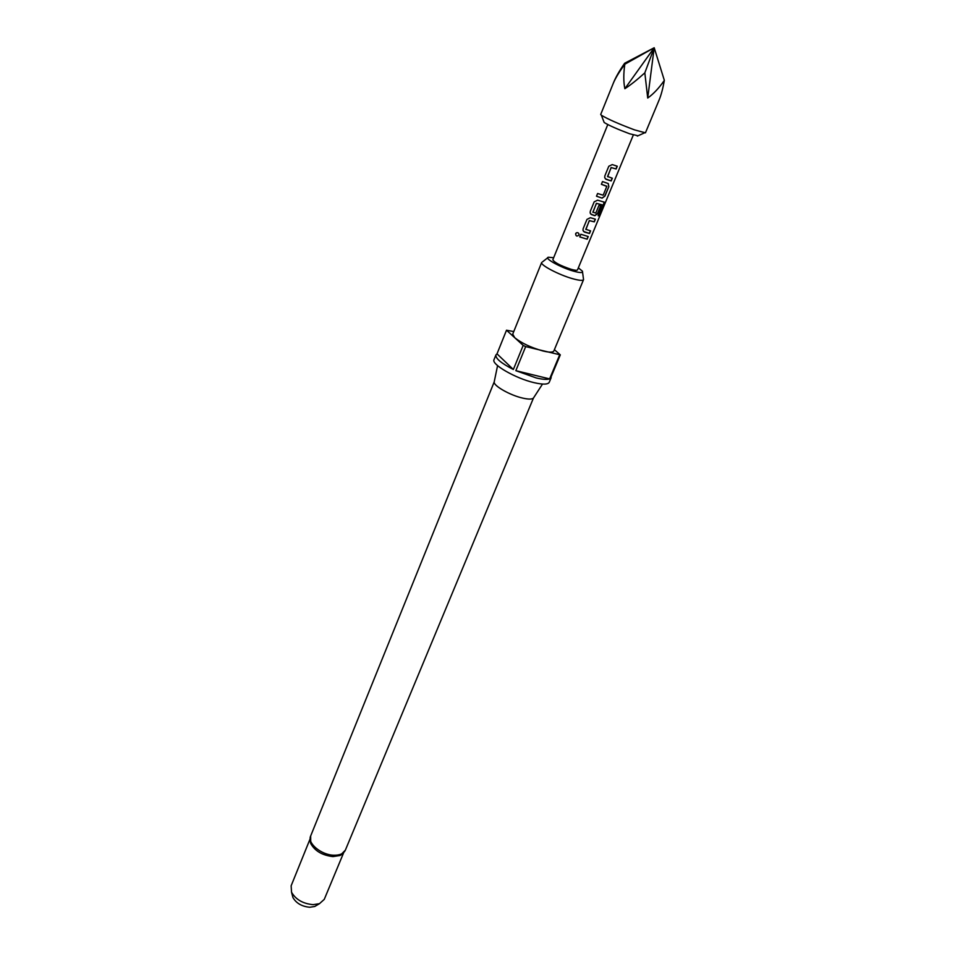 <?xml version="1.0" encoding="UTF-8"?>
<svg xmlns="http://www.w3.org/2000/svg" width="955" height="955" viewBox="0 0 955 955"><rect width="100%" height="100%" fill="white"/><g stroke="black" fill="none" stroke-linecap="round" stroke-linejoin="round"><path stroke-width="1.43" d="M576.557 232.757L575.686 233.689C575.877 236.267 576.939 236.709 578.873 235.014L578.981 233.987M578.885 235.061L579.017 234.56C578.682 232.71 577.68 232.22 576.02 233.116L575.638 233.712C575.841 236.303 576.927 236.745 578.885 235.061L578.873 235.014M605.41 178.883L611.009 180.841L612.119 178.155M607.643 176.723L611.116 167.531L616.142 168.975L617.276 166.23L612.262 164.594L608.789 166.266L604.837 175.899L604.73 177.761L606.186 179.349L611.2 180.949L612.334 178.215L607.547 176.484L611.212 167.591L616.142 168.975M596.505 196.181L602.104 198.139L604.945 196.097L608.872 186.583L608.132 183.527L602.51 181.569L601.375 184.303L606.795 186.404L603.166 195.202L597.603 193.495L596.493 196.217L602.104 198.139M601.387 184.279L606.723 186.177M590.739 214.075L594.714 215.591L597.508 213.538L600.671 205.874M592.96 212.38L596.374 203.331L602.498 204.919L598.117 215.758L599.251 215.854L604.264 202.162L597.615 200.168L594.189 201.827L590.297 211.294L590.154 212.989L591.646 214.66L594.87 215.687L597.699 213.645L600.886 205.922L598.952 205.409L595.789 213.072L592.876 212.141L596.469 203.403L602.498 204.919M583.505 231.432L589.295 233.414L590.369 230.812M585.904 229.534L589.283 220.557L594.297 221.87L595.407 219.184L590.393 217.716L586.979 219.364L583.123 228.746L582.98 230.37L584.472 232.089L589.486 233.521L590.584 230.859L585.809 229.296L589.378 220.641L594.297 221.87M579.769 236.888L587.146 239.192L588.244 236.53L580.855 234.262L579.757 236.936L587.146 239.192M342.212 854.2L340.04 855.501L332.961 856.599C322.265 855.346 314.84 850.977 310.709 843.468L310.089 841.021M345.34 850.201C343.681 853.663 339.861 855.334 333.868 855.226C321.274 855.059 307.092 843.17 310.662 835.983L494.201 381.928C493.305 385.76 510.209 395.37 522.827 398.128C528.581 399.417 532.126 399.381 533.463 398.032L345.34 850.201L340.04 855.501M553.661 257.719L548.397 257.241C543.574 258.041 560.621 267.543 573.466 271.125C580.186 272.987 583.171 273.011 582.431 271.196L578.348 267.842M582.538 272.044L583.553 279.636C582.801 280.83 579.148 280.519 572.606 278.693C558.854 274.873 539.873 264.869 541.676 262.458L512.728 334.131L514.745 337.724L523.185 345.412L525.68 346.593L560.299 354.866L551.274 376.425M583.553 279.636L553.84 350.998C552.945 352.538 549.244 352.514 542.726 350.927C530.813 347.513 521.49 343.108 514.745 337.724L506.508 330.215L497.006 353.851L513.36 369.49L523.185 345.412M513.36 369.49C501.208 363.246 495.394 358.4 495.92 354.95L494.022 359.653C491.049 364.261 515.7 378.502 534.191 382.68C542.953 384.686 547.967 384.555 549.232 382.298L551.19 377.619M549.626 378.896C547.06 379.768 542.583 379.445 536.173 377.929L515.843 370.671L549.626 378.896L559.535 355.2M309.993 839.17L291.144 885.798L291.538 892.233C295.787 899.562 302.974 903.705 313.097 904.66L319.459 903.681L324.258 899.383L343.573 852.946M292.254 894.919L292.934 897.533C296.253 903.263 301.864 906.51 309.766 907.25L314.744 906.474L317.06 905.101M638.024 135.777L629.679 133.796C617.658 129.307 609.159 125.547 604.181 122.503L603.894 121.774M613.659 82.369L600.695 114.481L601.364 115.233C607.822 119.124 618.876 124.007 634.538 129.88L645.437 132.829L659.153 99.893C661.158 95.046 662.889 88.552 664.346 80.387C658.902 88.206 653.351 94.079 647.717 98.031L644.828 72.855C637.224 79.731 630.563 85.019 624.857 88.708C623.46 81.879 623.448 73.726 624.809 64.224C619.329 71.744 615.533 77.988 613.432 82.942L613.659 82.369C615.832 77.045 619.485 70.682 624.63 63.269L654.199 47.75L624.857 88.708M658.52 101.349L659.153 99.893M633.308 135.037L577.5 269.883C577.059 270.575 574.91 270.372 571.03 269.274C560.406 265.669 554.342 262.494 552.826 259.76L607.786 124.568M624.809 64.224L654.199 47.75L644.828 72.855M664.346 80.387L654.199 47.75L647.717 98.031M560.299 354.866L554.389 349.661M513.766 331.576L506.508 330.215M525.68 346.593L515.843 370.671M495.92 354.95L497.006 353.851M586.955 239.084L588.029 236.494M594.106 221.763L595.192 219.137M598.14 215.687L599.251 215.854M599.024 215.746L603.918 204.585M603.679 204.477L603.942 201.971M601.948 198.043L604.945 196.097M604.754 195.99L608.872 186.583M608.681 186.488L608.323 183.611M615.951 168.88L617.073 166.17M533.463 398.032L542.512 384.053M314.744 906.474L319.459 903.681M637.319 136.099L644.422 132.9M604.181 122.503L601.364 115.233M292.934 897.533L291.538 892.233M547.728 257.766L542.488 261.885M494.201 381.928L497.579 365.622M310.662 835.983L310.709 843.468"/></g></svg>
